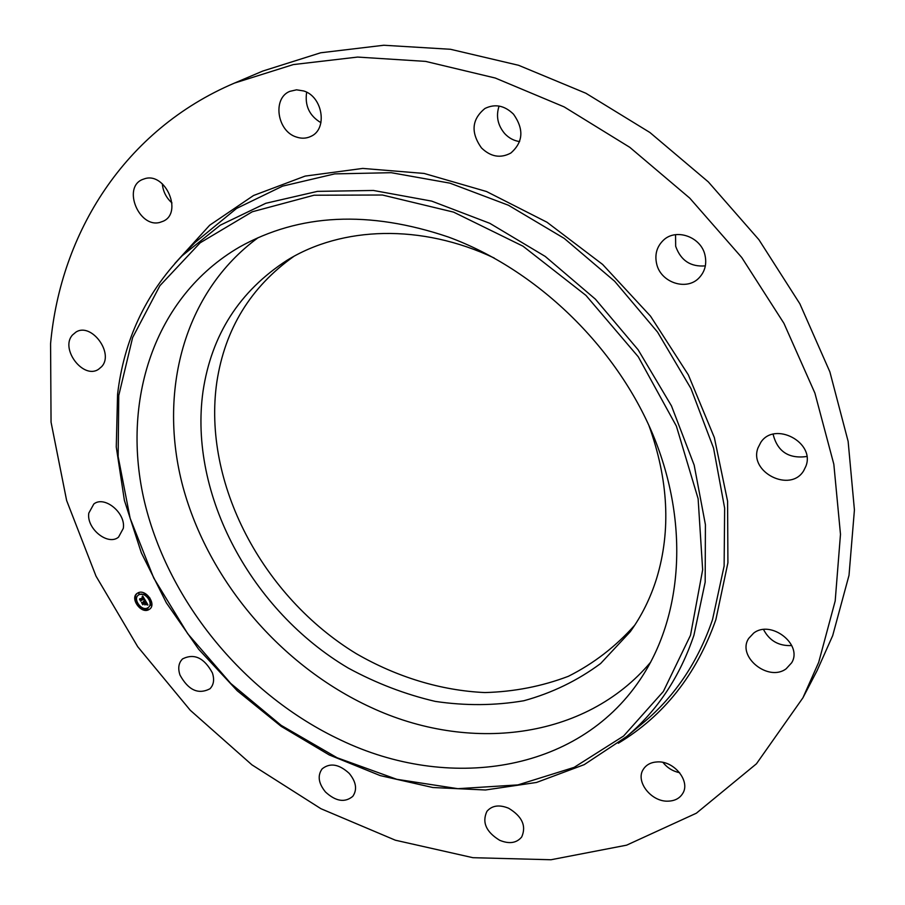 <?xml version="1.0" encoding="UTF-8"?>
<svg xmlns="http://www.w3.org/2000/svg" width="905" height="905" viewBox="0 0 905 905"><rect width="100%" height="100%" fill="white"/><g stroke="black" fill="none" stroke-linecap="round" stroke-linejoin="round"><path stroke-width="1.36" d="M650.706 662.121C585.116 740.211 468.179 752.858 370.688 707.28C281.082 665.978 208.557 581.112 182.946 486.822C157.821 392.77 183.263 292.394 258.219 237.608M648.828 425.248C668.444 479.65 671.069 530.624 656.702 578.182C650.525 598.001 641.702 615.853 630.231 631.758L600.649 663.501C577.492 680.639 551.892 693.06 523.848 700.742C494.945 705.651 465.419 705.877 435.26 701.398C405.248 694.384 376.242 683.275 348.233 668.06C251.624 610.966 188.455 494.809 203.025 391.277C211.532 334.771 239.486 291.15 286.885 260.402C341.807 226.363 421.278 223.478 494.221 258.027M634.744 625.185C615.717 646.577 593.59 663.614 568.363 676.307C541.88 686.352 514.074 691.771 484.91 692.563C440.871 690.572 396.752 677.031 356.253 653.659C262.574 596.644 202.2 483.168 216.849 381.933C224.994 328.9 250.64 287.055 293.797 256.409M234.519 83.068L262.801 71.054L320.664 52.784L383.799 45.25L450.464 49.277L518.599 65.296L585.886 93.249L649.914 132.503L708.31 181.882L758.899 239.678L799.873 303.809L829.874 371.865L848.132 441.369L854.422 509.922L849.014 575.309L832.691 635.615L817.102 670.594L802.905 697.846L756.444 763.797L696.352 813.21L626.611 845.168L550.987 859.75L472.896 857.691L395.349 840.202L320.947 808.719L251.918 764.838L190.254 710.255L137.73 646.724L96.009 576.134L66.631 500.522L51.053 422.16L50.578 343.662C60.624 232.958 124.505 129.8 234.519 83.068L293.299 64.583L357.588 57.072L425.61 61.393L495.239 78.022L564.132 106.881L629.79 147.323L689.746 198.116L741.749 257.518L783.934 323.334L814.896 393.087L833.833 464.242L840.485 534.289L835.191 600.965L818.697 662.324L802.905 697.846M171.973 202.935C166.226 197.81 163.013 191.43 162.312 183.783M320.947 122.695C309.42 115.829 304.657 105.67 306.648 92.231M519.64 141.576C513.882 140.761 508.893 138.092 504.662 133.555C497.671 125.184 495.816 116.01 499.085 106.066M705.357 265.878C690.651 267.077 680.764 260.55 675.673 246.273L675.549 234.678M806.808 456.516C788.685 458.959 777.452 451.527 773.085 434.23M791.751 645.548C778.877 646.181 769.476 640.842 763.549 629.552M679.644 772.723C672.856 771.286 667.29 767.847 662.946 762.417M668.297 801.151C651.272 802.169 634.937 781.219 643.421 769.159C646.396 764.657 651.023 762.236 657.324 761.92C674.135 760.664 690.741 781.343 682.698 793.504C679.7 798.334 674.892 800.891 668.297 801.151M786.151 668.795C768.277 682.302 736.466 656.351 748.74 638.364L753.639 633.138C770.845 619.427 803.154 644.53 791.649 662.799L786.151 668.795M805.869 466.279L803.685 470.736C790.382 493.225 748.616 472.15 757.971 447.918L760.822 442.341C774.623 420.893 815.541 442.432 805.869 466.279M705.006 255.244C706.907 264.068 704.95 271.579 699.146 277.79C686.737 291.297 660.684 282.632 656.657 263.887C654.575 254.531 656.804 246.669 663.331 240.3C675.922 227.868 701.171 236.782 705.006 255.244M513.52 114.188C524.108 129.245 523.214 142.187 510.827 153.047C500.476 158.59 490.668 156.859 481.403 147.854C470.566 132.402 471.754 119.268 484.967 108.464C495.069 103.566 504.583 105.478 513.52 114.188M303.729 90.964C322.825 96.654 327.825 129.087 310.992 136.327C306.388 138.567 301.467 138.782 296.252 136.983C277.088 131.168 272.235 98.272 289.792 91.371L296.557 89.821L303.729 90.964M145.072 178.602C165.717 172.403 182.821 212.652 163.341 221.159L159.891 222.404C139.11 228.286 122.277 187.799 142.277 179.575L145.072 178.602M72.513 334.974L75.952 332.09C91.348 322.056 114.516 353.504 101.541 366.751L98.543 369.285C83.351 379.749 59.741 348.708 72.513 334.974M88.803 513.101L93.826 503.995C104.494 495.295 126.033 513.101 123.295 528.396L118.532 537.14C107.944 546.134 86.269 528.554 88.803 513.101M179.993 675.062C177.731 668.218 178.602 662.822 182.606 658.874C194.224 653.139 204.157 657.811 212.392 672.901C214.564 679.598 213.75 684.893 209.937 688.796C198.319 694.78 188.342 690.21 179.993 675.062M325.495 792.011C318.436 783.323 317.316 775.608 322.135 768.865C329.997 762.553 339.036 764.069 349.251 773.413C356.219 781.999 357.407 789.635 352.792 796.343C344.896 802.882 335.789 801.445 325.495 792.011M508.644 808.244C522.174 816.423 526.529 825.994 521.71 836.967C516.608 843.121 509.266 844.229 499.673 840.281C486.076 831.955 481.833 822.306 486.935 811.333C492.003 805.461 499.232 804.432 508.644 808.244M448.269 236.986C536.201 269.204 616.169 346.264 653.161 435.203C689.983 524.278 682.336 617.685 639.824 680.051C576.779 773.537 447.523 791.23 340.902 740.143C245.674 695.459 169.043 603.149 144.653 502.445C120.682 402.08 153.533 297.044 239.497 247.054C299.374 213.557 368.969 210.209 448.269 236.986M138.239 592.73C145.92 588.974 156.599 604.133 149.766 609.065L148.352 609.902C140.626 613.601 130.015 598.409 136.927 593.51L138.239 592.73M142.255 609.076L148.68 609.631L149.925 608.929M137.096 593.386C134.607 595.965 134.449 599.393 136.621 603.68M137.006 604.325L141.836 608.861M144.257 594.495L139.642 594.291L138.442 595.049M148.544 607.289L148.714 607.165C150.705 605.23 150.909 602.583 149.314 599.212M148.974 598.612L144.574 594.63M149.97 598.047L149.37 598.103M148.273 609.393L147.696 608.33M151.339 605.366L150.75 604.291M137.639 603.149L137.017 603.194M142.764 608.782L142.696 607.877M139.223 594.053L138.657 592.967M144.924 594.495L145.094 593.465M136.191 598.103L135.626 597.029M147.277 608.092C141.191 610.999 132.831 599.031 138.261 595.173L139.313 594.562C145.366 591.599 153.782 603.556 148.386 607.436L147.277 608.092M145.377 600.479L144.133 600.309L143.997 598.725L140.637 600.615L139.619 598.895L143.295 598.035L142.085 597.153L143.522 597.945L142.074 596.927L142.696 595.988L145.309 600.467M145.32 600.796L144.087 600.501L145.32 600.796M144.257 599.981L143.906 599.087L140.863 600.332L140.648 601.169L139.528 599.246L140.614 600.931L143.929 598.94L144.257 599.981M145.569 600.83L147.866 604.721L146.599 604.483L146.067 602.187L144.653 602.764L146.033 602.481L146.678 604.099L146.01 602.617L144.834 603.092L146.033 604.042L144.766 604.563L144.393 602.877L142.764 604.133L141.678 602.3L142.436 602.741L143.725 602.21L143.273 601.678L143.952 602.119L143.341 601.452L144.212 602.017L145.569 600.83M147.854 605.083L146.52 604.687L147.854 605.083M146.09 604.37L144.789 604.902L146.09 604.37M144.789 604.065L144.336 603.296L142.764 604.755L141.519 602.458L142.73 604.517L144.359 603.171L144.789 604.065M142.436 602.741L142.877 603.488M142.877 603.499L144.766 602.673M145.196 603.669L145.105 604.291L145.875 603.974M144.653 602.764L146.067 602.187M146.848 603.771L147.606 604.28M142.504 596.305L142.752 596.938M140.332 599.257L140.761 599.992M140.705 600.038L144.2 598.51M144.777 599.483L145.139 600.094M140.863 600.332L143.929 598.94M149.8 599.302L149.11 598.307L149.8 599.302M148.126 609.518L147.424 608.533L148.126 609.518M151.18 605.49L150.569 604.438L151.18 605.49M137.447 604.382L136.825 603.341L137.447 604.382M142.436 609.054L141.734 608.07L142.436 609.054M138.465 593.126L139.166 594.121L138.804 592.854M144.167 593.567L144.868 594.562L144.506 593.295M135.433 597.187L136.135 598.171L135.773 596.915M118.759 395.519L132.616 337.599L159.891 285.709L200.175 242.8L252.257 211.781L314.024 195.22L382.43 195.016L453.586 212.121L522.977 246.171L585.976 295.426L638.263 356.774L676.374 426.108L698.117 498.689L702.653 569.833L690.515 635.242L663.365 691.465L623.613 736.014L574.132 767.372L517.909 784.907L457.885 788.685L396.809 779.307L337.146 757.768L281.127 725.324L230.741 683.445L187.742 633.76L153.737 578.046L130.139 518.271L118.148 456.629L118.759 395.519M626.611 736.58L584.211 764.646L536.541 782.452L485.476 789.986L432.828 787.52L380.247 775.608L329.239 754.94L281.15 726.342L237.246 690.764L198.636 649.224L166.35 602.832L141.316 552.774L124.381 500.352L116.27 447.002L117.571 394.275C123.928 340.325 145.434 294.17 182.097 255.798L220.254 225.198L265.799 203.286L317.44 191.374L373.437 190.469L431.685 201.114L489.797 223.309L545.206 256.409L595.422 299.182L638.138 349.794L671.499 405.949L694.169 465.113L705.414 524.674L705.176 582.119L693.931 635.242C679.87 676.793 657.426 710.572 626.611 736.58L644.122 722.054L633.545 730.448M195.073 242.45L236.556 208.444L282.586 186.136L334.726 173.884L391.209 172.697L449.932 183.149L508.452 205.254L564.222 238.388L614.687 281.285L657.573 332.112L690.979 388.584L713.57 448.145L724.645 508.135L724.124 566.055L712.518 619.642C698.14 661.578 675.334 695.719 644.122 722.054M174.823 263.525L209.689 225.221L253.536 195.503L305.143 176.09L362.758 168.421L424.106 173.443L486.517 191.521L547.027 222.257L602.628 264.441L650.514 316.15L688.32 374.84L714.339 437.545L727.586 501.189L727.914 562.774L715.866 619.665C696.522 674.497 664.021 715.685 618.33 743.231M182.097 255.798L197.957 239.474"/></g></svg>
